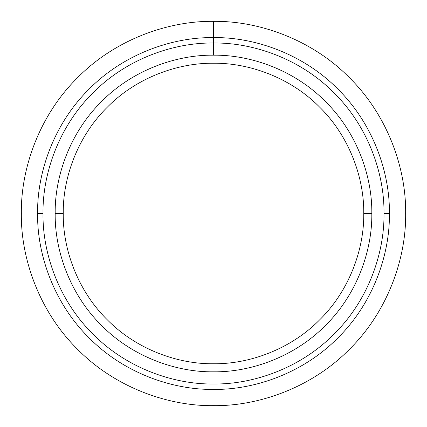 <?xml version="1.0" encoding="UTF-8"?>
<svg xmlns="http://www.w3.org/2000/svg" width="427" height="427" viewBox="0 0 427 427"><rect width="100%" height="100%" fill="white"/><g stroke="black" fill="none" stroke-linecap="round" stroke-linejoin="round"><path stroke-width="0.64" d="M42.999 213.5C42.454 173.517 59.027 126.264 92.937 92.937C126.264 59.027 173.517 42.454 213.5 42.999C253.483 42.454 300.736 59.027 334.063 92.937C367.973 126.264 384.546 173.517 384.001 213.5C384.546 253.483 367.973 300.736 334.063 334.063C300.736 367.973 253.483 384.546 213.5 384.001C173.517 384.546 126.264 367.973 92.937 334.063C59.027 300.736 42.454 253.483 42.999 213.5C42.454 173.517 59.027 126.264 92.937 92.937C126.264 59.027 173.517 42.454 213.5 42.999C253.483 42.454 300.736 59.027 334.063 92.937C367.973 126.264 384.546 173.517 384.001 213.5C384.546 253.483 367.973 300.736 334.063 334.063C300.736 367.973 253.483 384.546 213.5 384.001C173.517 384.546 126.264 367.973 92.937 334.063C59.027 300.736 42.454 253.483 42.999 213.5L37.587 213.5C37.021 172.252 54.122 123.494 89.11 89.11C123.494 54.122 172.252 37.021 213.5 37.587C254.748 37.021 303.506 54.122 337.89 89.11C372.878 123.494 389.979 172.252 389.413 213.5C389.979 254.748 372.878 303.506 337.89 337.89C303.506 372.878 254.748 389.979 213.5 389.413C172.252 389.979 123.494 372.878 89.11 337.89C54.122 303.506 37.021 254.748 37.587 213.5M21.35 213.5C20.731 168.441 39.412 115.189 77.629 77.629C115.189 39.412 168.441 20.731 213.5 21.35C258.559 20.731 311.811 39.412 349.371 77.629C387.588 115.189 406.269 168.441 405.65 213.5C406.269 258.559 387.588 311.811 349.371 349.371C311.811 387.588 258.559 406.269 213.5 405.65C168.441 406.269 115.189 387.588 77.629 349.371C39.412 311.811 20.731 258.559 21.35 213.5C20.731 168.441 39.412 115.189 77.629 77.629C115.189 39.412 168.441 20.731 213.5 21.35C258.559 20.731 311.811 39.412 349.371 77.629C387.588 115.189 406.269 168.441 405.65 213.5C406.269 258.559 387.588 311.811 349.371 349.371C311.811 387.588 258.559 406.269 213.5 405.65C168.441 406.269 115.189 387.588 77.629 349.371C39.412 311.811 20.731 258.559 21.35 213.5M63.244 213.5C62.764 178.267 77.367 136.624 107.252 107.252C136.624 77.367 178.267 62.764 213.5 63.244C248.733 62.764 290.376 77.367 319.748 107.252C349.633 136.624 364.236 178.267 363.756 213.5C364.236 248.733 349.633 290.376 319.748 319.748C290.376 349.633 248.733 364.236 213.5 363.756C178.267 364.236 136.624 349.633 107.252 319.748C77.367 290.376 62.764 248.733 63.244 213.5C62.764 178.267 77.367 136.624 107.252 107.252C136.624 77.367 178.267 62.764 213.5 63.244C248.733 62.764 290.376 77.367 319.748 107.252C349.633 136.624 364.236 178.267 363.756 213.5C364.236 248.733 349.633 290.376 319.748 319.748C290.376 349.633 248.733 364.236 213.5 363.756C178.267 364.236 136.624 349.633 107.252 319.748C77.367 290.376 62.764 248.733 63.244 213.5L55.179 213.5C54.672 176.372 70.06 132.498 101.551 101.551C132.498 70.06 176.372 54.672 213.5 55.179C250.628 54.672 294.502 70.06 325.449 101.551C356.94 132.498 372.328 176.372 371.821 213.5C372.328 250.628 356.94 294.502 325.449 325.449C294.502 356.94 250.628 372.328 213.5 371.821C176.372 372.328 132.498 356.94 101.551 325.449C70.06 294.502 54.672 250.628 55.179 213.5M384.001 213.5L389.413 213.5M363.756 213.5L371.821 213.5M213.5 55.179L213.5 21.35L213.5 55.179"/></g></svg>
